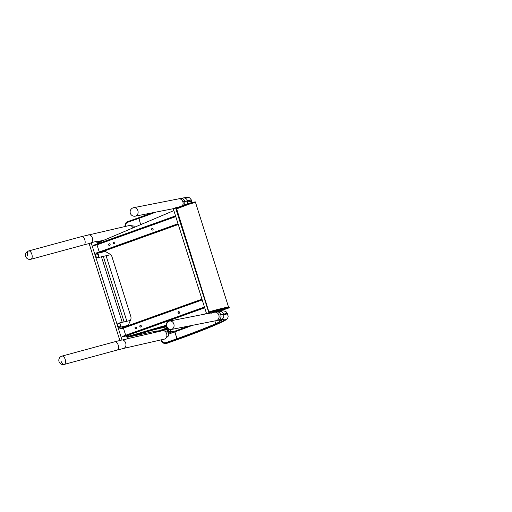 <?xml version="1.0" encoding="UTF-8"?>
<svg xmlns="http://www.w3.org/2000/svg" width="512" height="512" viewBox="0 0 512 512"><rect width="100%" height="100%" fill="white"/><g stroke="black" fill="none" stroke-linecap="round" stroke-linejoin="round"><path stroke-width="0.77" d="M137.894 210.675A4.307 3.667 78.9 0 1 135.27 216.16A4.307 3.667 -101.1 0 0 135.738 216.032A4.307 3.667 -101.1 0 0 137.894 210.675A4.307 3.667 -101.1 0 0 133.606 207.706A4.307 3.667 78.9 0 1 137.894 210.675M133.139 207.84A4.307 3.667 -101.1 0 1 133.606 207.706L178.624 198.854A4.307 3.667 78.9 0 1 182.912 201.824A4.307 3.667 78.9 0 1 182.573 205.6M206.944 314.048A4.307 3.667 78.9 0 1 208.282 313.434A4.307 3.667 78.9 0 1 209.043 313.376L213.485 312.506L213.171 311.514M212.006 312.794A4.307 3.667 -101.1 0 0 211.386 313.178M208.378 313.414A4.307 3.667 -101.1 0 0 207.181 313.971M211.251 313.171A4.307 3.667 78.9 0 1 211.821 312.832M178.682 207.149L175.539 207.763A4.307 3.667 78.9 0 1 173.99 208.55A4.307 3.667 78.9 0 1 173.235 208.602M173.741 208.563A4.307 3.667 -101.1 0 0 174.086 208.531M206.592 313.766L173.261 208.691M209.043 313.376L175.539 207.763M213.459 312.416L214.579 312.198A4.307 3.667 78.9 0 1 218.861 315.162A4.307 3.667 78.9 0 1 216.237 320.653L171.226 329.498A4.307 3.667 -101.1 0 0 171.693 329.37A4.307 3.667 -101.1 0 0 173.85 324.013A4.307 3.667 78.9 0 1 171.226 329.498A4.307 3.667 78.9 0 1 166.797 325.978A4.307 3.667 78.9 0 1 169.562 321.043A4.307 3.667 78.9 0 1 173.85 324.013A4.307 3.667 -101.1 0 0 169.562 321.043A4.307 3.667 -101.1 0 0 169.094 321.178M136.058 328.755A0.896 0.794 79.9 0 1 135.008 328.038A0.896 0.794 79.9 0 1 136.557 327.699A0.896 0.794 79.9 0 1 136.058 328.755M135.718 327.008A0.896 0.794 -100.1 0 0 136.032 328.768M140.838 327.04A0.896 0.794 79.9 0 1 139.789 326.33A0.896 0.794 79.9 0 1 141.331 325.984A0.896 0.794 79.9 0 1 140.838 327.04M140.493 325.299A0.896 0.794 -100.1 0 0 140.806 327.053M179.072 313.344A0.896 0.794 79.9 0 1 178.022 312.627A0.896 0.794 79.9 0 1 179.565 312.288A0.896 0.794 79.9 0 1 179.072 313.344M178.726 311.597A0.896 0.794 -100.1 0 0 179.04 313.357M204.461 307.027L122.349 336.448L122.458 336.794L126.15 335.949L204.704 307.802M201.965 299.174L119.859 328.602L119.968 328.941L123.424 328.147L125.683 335.258M119.968 328.941L202.074 299.52M123.424 328.147L202.202 299.923M122.458 336.794L204.563 307.373M109.638 245.459A0.896 0.794 79.9 0 1 108.589 244.742A0.896 0.794 79.9 0 1 110.131 244.403A0.896 0.794 79.9 0 1 109.638 245.459M109.293 243.712A0.896 0.794 -100.1 0 0 109.606 245.466M114.413 243.744A0.896 0.794 79.9 0 1 113.363 243.034A0.896 0.794 79.9 0 1 114.912 242.688A0.896 0.794 79.9 0 1 114.413 243.744A0.896 0.794 -100.1 0 1 114.074 241.997M152.646 230.048A0.896 0.794 79.9 0 1 151.597 229.331A0.896 0.794 79.9 0 1 153.139 228.992A0.896 0.794 79.9 0 1 152.646 230.048M152.301 228.301A0.896 0.794 -100.1 0 0 152.614 230.054M178.035 223.731L95.923 253.152L96.032 253.498L99.725 252.653L178.278 224.506M175.546 215.878L93.434 245.299L93.542 245.645L97.005 244.851L99.258 251.962M93.542 245.645L175.654 216.218M97.005 244.851L175.782 216.627M96.032 253.498L178.144 224.07M129.696 225.485L133.651 226.029A4.262 3.258 -102.9 0 1 134.573 227.226M125.613 226.803C125.152 224.659 125.85 223.162 127.706 222.298L138.682 218.445A121.728 8.397 162.4 0 0 155.955 212.096M140.614 224.672L138.765 217.709L127.731 221.581C125.498 222.624 124.653 224.429 125.203 226.995M184.71 204.819L184.851 201.517L182.925 201.869L183.149 203.693L182.598 205.587M182.925 201.869L184.806 201.382A4.307 0.326 158.7 0 0 184.877 201.363L191.392 199.974L189.798 198.029C189.062 197.133 184.883 197.587 183.379 197.92L182.842 198.067C185.005 197.574 186.586 198.464 187.59 200.742L187.706 201.107L184.806 201.382C183.802 199.034 182.246 198.099 180.134 198.586L183.379 197.92M178.464 198.886L180.582 198.464M178.195 198.97C180.339 198.477 181.907 199.418 182.899 201.786M184.813 204.781L184.877 201.363C183.878 199.014 182.349 198.08 180.282 198.56M192.122 202.47L191.974 201.805L187.706 201.107L187.699 203.789M164.947 338.944L168.506 335.917A4.262 3.258 77.1 0 0 167.002 331.174L163.053 330.63M215.482 320.8L217.382 320.435M220.474 322.336L216.563 324.186L215.776 323.654L219.61 321.843L220.474 322.336C225.094 319.917 224.365 319.232 218.298 320.262L221.875 319.898L221.331 319.424M219.078 320.166L219.61 321.843L221.389 319.789M216.563 324.186C206.33 328.595 193.28 333.664 177.408 339.386L165.504 343.482L162.874 342.79L161.222 340.525L161.626 340.326C162.483 342.336 163.898 343.11 165.882 342.643L176.851 338.765A121.728 8.525 162.4 0 0 215.776 323.654L214.899 320.915M159.955 331.29L161.978 329.658M167.347 328.32L164.288 328.851C166.618 328.275 168.294 329.203 169.318 331.622C169.664 332.429 170.24 332.73 171.053 332.538L170.963 333.267C169.805 333.549 168.973 333.082 168.461 331.878C167.603 329.862 166.195 329.088 164.23 329.568L164.269 328.851L161.997 329.645L161.971 330.355L160.774 331.104M213.818 312.435L214.144 312.314C216.288 311.814 217.856 312.749 218.848 315.117L223.654 314.438L227.93 315.149L227.347 313.318L220.826 314.694A4.307 0.333 -21.4 0 1 220.755 314.714L218.848 315.117M171.872 332.243L169.875 329.549M166.362 328.39L167.341 328.314M166.381 343.392L179.27 338.957C197.44 332.403 213.216 326.234 222.093 321.952C227.341 319.424 227.104 318.643 221.389 319.597L218.829 320.09C220.736 319.098 221.414 317.35 220.877 314.835L220.826 314.694C219.827 312.352 218.291 311.418 216.224 311.898M218.829 320.09A8.294 0.582 -17.6 0 1 218.682 320.122L216.422 320.621M216.749 320.506C218.726 319.494 219.437 317.728 218.88 315.2M218.682 320.122C220.634 319.117 221.338 317.363 220.8 314.848L220.755 314.714C219.75 312.365 218.189 311.437 216.077 311.93L214.419 312.224M222.63 319.744L221.107 320.608M126.938 337.139L128.749 336.576L126.918 337.146L126.662 336.403L126.502 335.821L126.688 336.39L128.506 335.834L128.294 335.181M127.002 337.376L156.09 331.085L160.41 330.682M186.49 326.496L187.226 326.63M170.931 331.034L173.779 331.558M99.136 243.258L97.248 243.59L97.344 243.898L96.986 242.848L97.357 243.174L99.046 242.227M30.746 259.296A4.307 2.234 -105.2 0 0 30.893 259.264A4.307 2.234 -105.2 0 0 31.994 254.803A4.307 2.234 -105.2 0 0 28.781 250.918A4.307 2.234 -105.2 0 0 28.64 250.95A4.307 2.234 -105.2 0 0 27.706 256.032M65.344 359.949A4.307 2.234 -105.2 0 0 62.138 356.064A4.307 2.234 -105.2 0 0 61.99 356.096A4.307 4.307 0 0 0 58.963 361.382A4.307 4.307 0 0 0 64.25 364.41A4.307 2.234 -105.2 0 0 65.344 359.949M64.102 364.442A4.307 2.234 -105.2 0 0 64.25 364.41A4.307 2.234 -105.2 0 0 65.274 359.667A4.307 2.234 -105.2 0 0 61.99 356.096L114.963 341.728A4.307 2.234 -105.2 0 1 118.246 345.299A4.307 2.234 -105.2 0 1 117.216 350.042L123.571 348.435A4.307 3.296 -102.9 0 0 125.914 343.994A4.307 3.296 -102.9 0 0 122.419 339.981M125.984 339.168A4.307 3.296 -102.9 0 0 125.491 339.526M121.216 340.141A4.307 3.296 77.1 0 1 121.28 340.122A4.307 3.296 77.1 0 1 122.042 340.064L127.462 338.829L126.925 337.146M125.402 339.469A4.307 3.296 77.1 0 1 125.76 339.219M97.011 242.842L96.557 241.408L91.142 242.643A4.307 3.296 77.1 0 1 89.843 243.379M101.44 256.794L122.221 322.317L101.44 256.794M123.526 326.438L123.77 327.2L123.526 326.438M91.142 242.643L122.042 340.064M89.12 243.546L119.859 340.461M119.904 327.206A2.157 1.645 -102.9 0 0 120.614 324.646A2.157 1.645 -102.9 0 0 118.598 323.142A2.157 1.645 -102.9 0 0 117.472 325.613A2.157 1.645 -102.9 0 0 119.552 327.347A2.157 1.645 -102.9 0 0 119.904 327.206M119.712 326.752A1.651 1.267 77.1 0 1 119.443 326.854A1.651 1.267 77.1 0 1 117.843 325.523A1.651 1.267 77.1 0 1 118.707 323.629A1.651 1.267 77.1 0 1 120.256 324.781A1.651 1.267 77.1 0 1 119.712 326.752M96.333 253.555A2.157 1.645 -102.9 0 0 95.405 256.083A2.157 1.645 -102.9 0 0 97.466 257.702A2.157 1.645 -102.9 0 0 98.586 255.238A2.157 1.645 -102.9 0 0 96.506 253.504A2.157 1.645 -102.9 0 0 96.333 253.555M96.486 254.029A1.651 1.267 77.1 0 1 96.614 253.99A1.651 1.267 77.1 0 1 98.214 255.322A1.651 1.267 77.1 0 1 97.35 257.216A1.651 1.267 77.1 0 1 95.77 255.968A1.651 1.267 77.1 0 1 96.486 254.029M133.005 227.891A4.307 3.296 -102.9 0 0 129.222 225.549L81.606 236.582A4.307 2.234 -105.2 0 1 84.89 240.154A4.307 2.234 -105.2 0 1 83.859 244.896L90.221 243.29M30.893 259.264A4.307 2.234 -105.2 0 0 31.923 254.522A4.307 2.234 -105.2 0 0 28.64 250.95A4.307 4.307 0 0 0 25.606 256.237A4.307 4.307 0 0 0 30.893 259.264L83.859 244.896M123.571 348.435L164.493 339.098A4.307 3.296 -102.9 0 0 166.746 334.163A4.307 3.296 -102.9 0 0 162.573 330.694L127.424 338.72M61.062 361.178A4.307 2.234 -105.2 0 0 64.25 364.41L117.216 350.042M128.141 325.632L130.669 319.693A4.307 3.795 -100.1 0 0 130.81 316.422L111.949 256.672A4.307 3.795 -100.1 0 0 109.984 254.15L104.461 250.957M99.501 242.502A0.39 0.346 79.9 0 1 99.45 242.515L99.674 243.066M128.704 335.034L128.915 335.706A0.39 0.346 79.9 0 0 129.101 336.467L166.125 325.837M166.086 325.274L129.363 335.981A0.39 0.346 79.9 0 1 129.101 336.467M203.43 314.387L206.509 313.491M173.869 210.592L99.699 241.99A0.39 0.346 79.9 0 0 99.309 241.741L101.018 241.434M99.45 242.515A0.39 0.346 79.9 0 1 99.309 241.741M176.742 208.346L176.378 208.154L176.288 208.55L176.672 208.877L188.742 204.282L193.67 202.912L195.642 202.835L228.538 307.072M176.659 208.883L209.037 312.32L209.395 312.621L209.53 312.192C218.266 309.466 233.414 306.022 226.886 308.25L227.686 307.949M226.918 308.326L223.686 309.312L223.622 309.696L227.354 308.538A0.39 0.339 -109.4 0 1 227.354 308.538C230.202 307.456 228.614 307.731 229.062 307.424L228.525 307.072L222.298 308.307L209.178 311.866C218.176 309.056 233.837 305.498 227.11 307.789M129.363 335.981L132.326 335.398M131.168 335.661L130.944 336.134M228.294 307.61L209.402 312.621M213.395 312.211L226.886 308.25A0.39 0.339 -109.4 0 0 227.354 308.538M152.058 212.864L138.778 217.702L152.045 212.864M138.803 217.696L140.646 224.653M125.165 226.995C124.749 224.211 125.6 222.413 127.731 221.581L138.778 217.702M127.75 221.581L127.706 222.298M177.408 339.386L174.682 331.942L170.963 333.267M177.37 339.398L176.819 338.778L174.758 331.213M179.245 338.97L167.309 343.194L166.355 343.296L165.882 342.643M161.222 340.525L161.626 340.326L161.453 339.789M161.21 340.493L161.018 339.891M162.016 329.645A105.504 7.386 162.4 0 0 164.179 328.89M164.23 329.568A104.787 7.334 -17.6 0 1 161.971 330.355M170.899 331.296L168.461 331.878M192.602 325.299A121.728 8.525 -17.6 0 1 174.682 331.942L174.733 331.219M174.803 331.194L188.794 326.048M221.389 319.597C223.398 318.605 224.154 316.883 223.654 314.438L223.539 314.074C222.534 311.795 220.947 310.906 218.784 311.405L216.653 311.776M160.979 339.898L161.178 340.518C162.01 341.978 162.035 343.264 165.504 343.482L167.322 343.187M222.093 321.952L222.605 321.709M223.354 320.326L223.347 319.93M126.662 336.403L128.736 335.859M129.613 336.371L128.89 336.429M128.749 336.576L129.574 336.378M139.36 334.701L139.11 335.213M156.09 331.085A0.39 0.32 83.4 0 1 155.891 331.578L155.834 331.59A0.39 0.32 83.4 0 1 155.776 331.597M154.01 329.754L165.888 326.931L153.978 329.76M155.891 331.578A0.39 0.32 83.4 0 1 155.834 331.59L159.987 331.2L155.891 331.578M184.582 326.874L185.946 327.11M172.794 331.91L171.162 331.61M104.595 251.034L104.781 251.61M106.086 255.731L126.874 321.254M125.562 326.554L125.389 326.01M124.083 321.894L103.296 256.371M101.99 252.25L101.875 251.885M97.248 243.59L99.072 243.027L99.162 242.419M99.104 242.349L96.986 242.848M91.514 242.56A4.307 3.296 -102.9 0 0 92.179 237.446A4.307 3.296 -102.9 0 0 88.301 234.893M176.378 208.154C180.864 206.074 188.73 203.264 192.678 202.336C196.621 201.581 195.213 202.022 195.885 202.298L193.805 202.4L188.704 203.814L176.288 208.55M131.808 335.514L132.154 335.866L138.33 334.272L138.054 333.92M227.558 308.109C234.528 305.734 218.349 309.408 209.037 312.32M138.374 333.83L138.33 334.272L166.195 326.24M131.821 335.584L138.387 333.888M215.834 311.942L223.622 309.696L223.354 309.344M173.99 208.55L135.27 216.16A4.307 4.307 0 0 1 130.214 212.768A4.307 4.307 0 0 1 133.606 207.706M208.282 313.434L169.562 321.043A4.307 4.307 0 0 0 166.163 326.106A4.307 4.307 0 0 0 171.226 329.498M191.974 201.805L191.392 199.974M215.987 320.749L217.837 320.39M161.997 329.645L159.923 331.302M164.774 328.717L164.269 328.851M188.774 326.048L174.778 331.206M219.334 311.264L222.976 310.829L225.786 311.392L227.347 313.318M170.003 329.562L171.021 331.29C171.174 331.923 171.654 332.243 172.461 332.256M227.93 315.149C228.192 316.685 228.301 316.755 227.52 318.362L225.92 319.93L222.355 321.856L207.712 328.198L179.296 338.95M186.63 326.47L187.322 326.598M172.73 331.936L171.187 331.648M185.875 327.136L184.48 326.893M119.552 327.347L128.256 325.357M118.598 323.142L130.342 320.461M97.466 257.702L110.701 254.682M96.506 253.504L105.37 251.482M96.685 241.818L104.128 240.115M28.64 250.95L81.606 236.582M121.658 340.038L114.963 341.728M195.686 202.989L195.885 202.298"/></g></svg>
